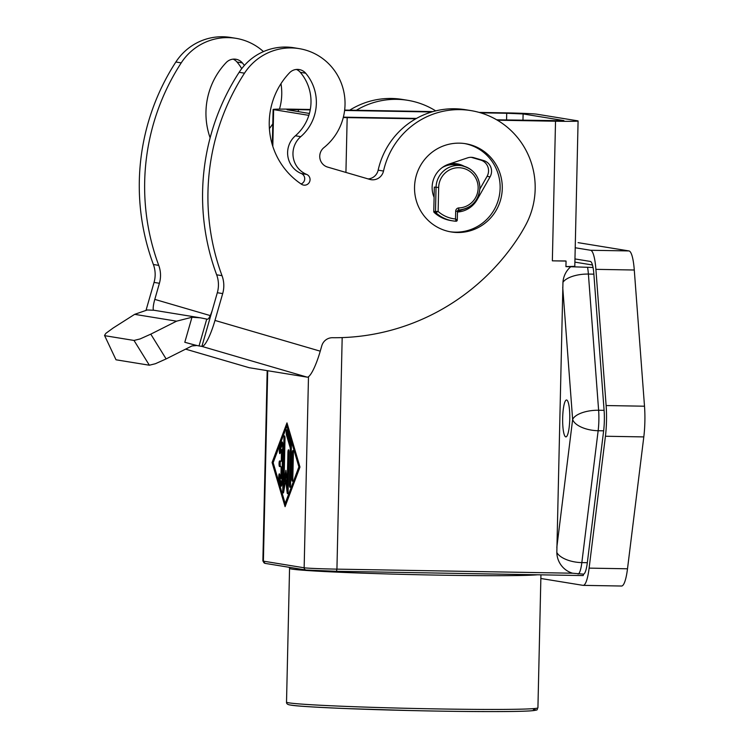 <?xml version="1.0" encoding="UTF-8"?>
<svg xmlns="http://www.w3.org/2000/svg" width="749" height="749" viewBox="0 0 749 749"><rect width="100%" height="100%" fill="white"/><g stroke="black" fill="none" stroke-linecap="round" stroke-linejoin="round"><path stroke-width="1.12" d="M146.092 310.105A27.938 5.393 106.3 0 1 146.327 309.262L154.041 282.41A28.275 27.741 99.2 0 0 153.376 264.5A223.53 219.26 -80.8 0 1 175.856 62.008A55.885 54.817 -80.8 0 1 230.533 37.45L235.898 38.321A55.885 54.817 99.2 0 0 181.221 62.879A223.53 219.26 99.2 0 0 158.732 265.371A28.275 27.741 -80.8 0 1 159.406 283.281L154.8 299.394A11.179 2.153 -73.7 0 0 153.245 307.09A11.179 2.153 -73.7 0 0 153.479 310.18M269.387 128.547A55.885 54.817 99.2 0 0 272.617 124.081A55.885 54.817 99.2 0 0 272.795 123.81M279.471 109.12A55.885 54.817 99.2 0 0 280.969 83.673M263.461 51.606A55.885 54.817 99.2 0 0 235.898 38.321M349.746 110.159A78.233 76.744 -80.8 0 1 402.297 99.43M435.703 110.889A78.233 76.744 99.2 0 0 407.662 100.3A78.233 76.744 99.2 0 0 356.337 110.281M457.761 210.422A1.114 1.095 -80.8 0 1 458.519 210.085A22.358 21.927 99.2 0 0 461.571 165.698A22.358 21.927 99.2 0 0 436.049 187.381L435.487 211.845A1.114 1.095 99.2 0 0 435.852 212.697A33.527 32.89 99.2 0 0 452.593 220.852L450.87 220.571A33.527 32.89 -80.8 0 1 434.13 212.416L435.852 212.697L438.128 211.443L438.671 187.484A20.12 19.736 -80.8 0 1 458.865 167.72A20.12 19.736 -80.8 0 1 478.143 188.168A20.12 19.736 -80.8 0 1 458.894 207.922A3.352 3.286 99.2 0 0 455.682 211.218L455.504 218.98A31.299 30.7 -80.8 0 1 438.128 211.443L433.774 211.564L434.092 197.333A24.586 24.118 -80.8 0 1 435.384 175.285A24.586 24.118 -80.8 0 1 448.848 164.134L467.563 157.87A11.179 10.963 -80.8 0 1 474.014 157.739L483.676 160.567A11.179 10.963 -80.8 0 1 490.08 176.839L477.141 199.665A24.586 24.118 -80.8 0 1 457.47 212.014M456.094 221.227L452.593 220.852A33.527 32.89 99.2 0 0 456.085 221.227L455.504 218.98L457.246 220.131L456.085 221.227A1.114 1.095 99.2 0 0 457.246 220.131L456.909 219.822M434.13 212.416A1.114 1.095 -80.8 0 1 433.774 211.564M442.153 167.626A22.358 21.927 -80.8 0 1 456.637 164.892L461.571 165.698C473.181 168.516 479.304 176.006 479.95 188.149C478.489 201.209 471.346 208.522 458.528 210.085L458.894 207.922M450.149 231.759A44.706 43.854 99.2 0 0 455.242 232.153A44.706 43.854 99.2 0 0 499.892 191.941A44.706 43.854 99.2 0 0 464.511 143.536M457.396 232.508A44.706 43.854 -80.8 0 1 451.226 231.956A44.706 43.854 -80.8 0 1 414.721 183.917A44.706 43.854 -80.8 0 1 459.418 143.153A44.706 43.854 -80.8 0 1 465.588 143.705A44.706 43.854 -80.8 0 1 502.092 191.735A44.706 43.854 -80.8 0 1 457.396 232.508M464.268 166.315A23.472 23.022 99.2 0 0 449.803 163.816M463.94 166.222A23.472 23.022 99.2 0 0 456.918 163.806M566.057 261.073L552.35 260.83A27.938 0.768 1.3 0 0 565.345 260.952L566.057 261.073L565.935 266.653L570.757 266.738A22.255 21.833 99.2 0 0 562.958 282.298L556.825 552.49A22.255 21.833 99.2 0 0 572.573 573.21L583.611 574.155L583.171 575.569L336.47 571.3M569.746 419.019A18.444 3.548 91 0 1 565.888 436.882A18.444 3.548 91 0 1 562.668 417.867A18.444 3.548 91 0 1 566.525 400.003A18.444 3.548 91 0 1 569.746 419.019M479.126 112.406L504.04 112.837A27.938 0.768 -178.7 0 1 524.993 113.427A27.938 0.768 -178.7 0 1 536.818 114.185L577.573 120.814A27.938 0.768 -178.7 0 1 578.088 120.973L574.801 266.176A27.938 0.768 -178.7 0 1 570.036 266.494A27.938 0.768 -178.7 0 1 565.935 266.541M578.088 120.973A27.938 0.768 -178.7 0 1 573.331 121.301A27.938 0.768 -178.7 0 1 555.524 121.216L497.373 120.205M298.327 111.648L298.364 109.663L287.082 109.785L309.412 113.455M343.37 117.153L416.481 118.417M308.85 115.355L273.638 109.626A27.938 0.768 -178.7 0 1 273.113 109.466A27.938 0.768 -178.7 0 1 277.87 109.148A27.938 0.768 -178.7 0 1 295.686 109.223L310.301 109.476M214.972 320.432L222.687 293.589A28.275 27.741 99.2 0 0 222.022 275.679A223.53 219.26 -80.8 0 1 244.502 73.177A55.885 54.817 -80.8 0 1 299.179 48.629A55.885 54.817 -80.8 0 1 335.898 134.38A55.885 54.817 -80.8 0 1 323.961 147.59A11.179 10.963 99.2 0 0 327.631 167.093L369.734 179.386A11.179 10.963 99.2 0 0 383.516 171.044A78.233 76.744 -80.8 0 1 470.981 110.609A78.233 76.744 -80.8 0 1 533.297 204.608A78.233 76.744 -80.8 0 1 525.751 224.953A167.645 164.443 -80.8 0 1 517.559 238.669A223.53 219.26 -80.8 0 1 332.49 337.715A11.179 10.963 99.2 0 0 321.78 345.804L320.244 351.178L214.972 320.432A27.938 5.393 106.3 0 1 207.96 339.166A27.938 5.393 106.3 0 1 201.902 346.413L199.037 345.944L206.743 319.093L200.404 317.819L191.978 317.258L184.797 342.265A22.358 0.524 -164 0 0 194.075 344.774A22.358 0.524 -164 0 0 199.037 345.944M249.005 367.656A27.938 5.393 -73.7 0 0 249.127 367.693A27.938 5.393 -73.7 0 0 249.248 367.722L307.174 377.15A27.938 5.393 -73.7 0 0 313.222 369.903A27.938 5.393 -73.7 0 0 320.244 351.178M206.743 319.093L207.482 319.214A11.179 2.153 -73.7 0 0 209.907 316.321A11.179 2.153 -73.7 0 0 212.285 310.236M155.399 363.724L166.128 358.921L150.783 334.148L140.054 338.951L134.005 340.449L149.36 365.222L155.399 363.724M104.532 335.43L116.011 359.792L104.532 335.43L105.824 333.38L113.155 328.015L134.651 314.346L176.586 321.171L191.978 317.258M302.54 184.788A5.589 5.477 -80.8 0 1 301.604 184.301A72.644 71.258 -80.8 0 1 289.517 72.812A11.179 10.963 99.2 0 1 305.658 73.205A44.706 43.854 -80.8 0 1 300.761 136.655A22.358 21.927 99.2 0 0 306.659 174.414A5.589 5.477 -80.8 0 1 303.701 185.115A5.589 5.477 -80.8 0 1 302.54 184.788M296.417 69.442A11.179 10.963 -80.8 0 1 300.293 72.325L305.658 73.205M233.136 59.143A11.179 10.963 -80.8 0 1 237.012 62.027L242.367 62.897A11.179 10.963 99.2 0 0 226.235 62.513A72.644 71.258 -80.8 0 0 210.123 137.825M496.69 119.812L563.866 120.729M522.961 120.261L523.111 113.942L506.717 113.268L506.567 119.98M415.807 118.801L347.171 117.612A27.938 0.768 -178.7 0 1 343.276 117.537M523.111 113.942L563.866 120.58M282.719 444.84L281.839 483.498A2.79 0.534 91 0 1 281.25 486.204A2.79 0.534 91 0 1 280.978 485.783L278.984 478.986A2.79 0.534 91 0 1 278.797 475.849A2.79 0.534 91 0 1 279.349 473.817A2.79 0.534 91 0 1 279.63 474.239L280.875 478.489L281.137 466.786L279.536 466.524A2.79 0.534 91 0 1 279.059 463.687A2.79 0.534 91 0 1 279.639 460.935A2.79 0.534 91 0 1 279.658 460.944L281.268 461.206L281.53 449.503L280.098 453.314A2.79 0.534 91 0 1 279.836 453.641A2.79 0.534 91 0 1 279.358 451.525A2.79 0.534 91 0 1 279.677 448.389L281.961 442.294A2.79 0.534 91 0 1 282.223 441.966A2.79 0.534 91 0 1 282.719 444.84M282.673 443.361L280.772 448.408A2.79 0.534 -89 0 0 280.491 452.265M281.53 449.503L282.607 449.522M281.268 461.206L282.345 461.225M280.575 461.094A2.79 0.534 -89 0 0 280.154 464.137A2.79 0.534 -89 0 0 280.632 466.543L281.137 466.786M280.875 478.489L281.952 478.508M279.948 475.325A2.79 0.534 -89 0 0 280.079 479.014L281.755 484.715M292.822 478.489A2.79 0.534 91 0 1 292.241 481.195A2.79 0.534 91 0 1 291.754 478.321L292.325 453.201A2.79 0.534 91 0 1 292.906 450.495A2.79 0.534 91 0 1 293.393 453.37L292.822 478.489M286.904 426.115L273.16 462.685L285.154 503.44L298.898 466.88L286.904 426.115L287.934 426.134M298.898 466.88L299.928 466.889M285.154 503.44L286.249 503.459L299.956 467.002M286.979 422.895L299.974 467.048L285.079 506.67L272.084 462.507L286.979 422.895M287.466 424.543L273.198 462.582M272.084 462.507L273.179 462.526M285.219 503.44L285.687 505.041M291.398 446.582L290.537 484.584A2.79 0.534 91 0 1 289.947 487.29A2.79 0.534 91 0 1 289.46 484.416L290.284 448.014L286.436 434.944A2.79 0.534 91 0 1 286.258 431.798A2.79 0.534 91 0 1 286.811 429.776A2.79 0.534 91 0 1 287.082 430.188L291.183 444.12A2.79 0.534 91 0 1 291.398 446.582M287.401 431.274A2.79 0.534 -89 0 0 287.532 434.963L291.361 447.968M290.284 448.014L291.361 448.033M286.352 474.304L285.126 481.691L284.03 481.673L285.903 470.363L287.251 482.197L287.925 452.48A2.79 0.534 91 0 1 288.505 449.774A2.79 0.534 91 0 1 288.992 452.658L288.131 490.988A2.79 0.534 91 0 1 287.541 493.694A2.79 0.534 91 0 1 287.12 492.468L285.687 479.884L283.693 491.906A2.79 0.534 91 0 1 283.253 492.992A2.79 0.534 91 0 1 282.766 490.118L283.937 438.577A2.79 0.534 91 0 1 284.517 435.871A2.79 0.534 91 0 1 285.004 438.745L284.03 481.673M284.049 481.673L283.862 490.136A2.79 0.534 -89 0 0 283.862 490.904M285.687 479.884L286.783 479.903L288.103 491.513M287.251 482.197L288.328 482.216M583.611 574.155A22.358 4.307 -89 0 0 587.328 562.696L603.638 430.825A22.358 4.307 -89 0 0 604.097 410.349L593.873 274.162A22.358 4.307 -89 0 0 593.049 267.477L570.757 266.738M575.213 247.76L590.587 250.269A33.527 6.451 91 0 1 595.895 269.35L606.128 405.546A33.527 6.451 91 0 1 605.426 436.246L589.117 568.126A33.527 6.451 91 0 1 583.162 585.362A33.527 6.451 91 0 1 582.984 585.344L540.862 578.49M574.96 258.929L590.334 261.438A22.358 4.307 91 0 1 593.049 267.477M344.652 110.075L432.959 111.601M574.886 262.131L592.478 264.996M621.37 586.008A33.527 6.451 -89 0 0 621.548 586.027A33.527 6.451 -89 0 0 627.503 568.791L643.803 436.91A33.527 6.451 -89 0 0 644.505 406.211L634.281 270.014A33.527 6.451 -89 0 0 628.973 250.934L578.275 242.676A33.527 6.451 -89 0 0 578.097 242.657L578.275 242.676M242.367 62.897A44.706 43.854 -80.8 0 1 244.389 65.444M241.712 68.674A44.706 43.854 99.2 0 0 237.012 62.027M301.107 183.964A5.589 5.477 99.2 0 0 301.295 173.534A22.358 21.927 -80.8 0 1 295.396 135.784A44.706 43.854 99.2 0 0 300.293 72.325M153.882 310.264L147.263 309.974L134.651 314.346M105.047 335.73L134.005 340.449M150.783 334.148L176.586 321.171M195.096 345.298L196.538 345.542L191.931 345.954L166.128 358.921M196.538 345.542L184.797 342.265M299.179 48.629L293.814 47.749A55.885 54.817 99.2 0 0 239.146 72.307A223.53 219.26 99.2 0 0 216.658 274.799A28.275 27.741 -80.8 0 1 217.322 292.709L201.902 346.413L307.174 377.15M116.011 359.792L149.36 365.222M470.981 110.609L465.616 109.738A78.233 76.744 99.2 0 0 378.151 170.173A11.179 10.963 -80.8 0 1 368.134 178.927M298.364 109.663L310.226 109.869M344.606 110.468L431.696 111.975M480.558 112.818L506.717 113.268M479.912 188.982L487.075 176.352A11.179 10.963 99.2 0 0 480.671 160.071L471.215 157.309M457.489 211.152A24.586 24.118 99.2 0 0 462.676 209.561M434.092 197.333L434.326 187.1L438.671 187.484M181.221 62.879L175.856 62.008M455.682 211.218L457.442 211.19M593.873 274.162L588.396 274.068A22.358 9.503 175.7 0 0 571.702 276.615A22.358 9.503 175.7 0 0 562.958 282.298M562.724 287.363L572.639 419.496A22.358 9.503 -4.3 0 1 581.926 412.802A22.358 9.503 -4.3 0 1 598.62 410.255L588.396 274.068A22.358 4.307 -89 0 0 587.562 267.384M603.638 430.825L598.151 430.722A22.358 10.589 -173 0 1 581.599 427.276A22.358 10.589 -173 0 1 572.639 419.496L556.816 547.425M556.825 552.49A22.358 10.589 7 0 0 565.289 559.147A22.358 10.589 7 0 0 581.842 562.602L598.151 430.722A22.358 4.307 -89 0 0 598.62 410.255L604.097 410.349M308.485 376.728L304.15 567.789L263.386 561.151A27.938 0.768 -178.7 0 1 262.871 560.992L267.187 370.643M306.294 570.055A25.709 0.702 1.3 0 0 336.441 571.3L305.985 570.026L265.221 563.398A2.238 2.191 99.2 0 1 263.386 561.151L267.711 370.727M272.805 146.336L273.638 109.626M249.248 367.722L185.602 349.137L249.127 367.693M288.852 702.834A125.738 3.445 -178.7 0 1 286.521 702.113C286.343 703.751 287.738 704.743 290.687 705.071C295.256 706.035 314.103 707.206 347.227 708.61L411.707 710.576C465.335 711.822 516.37 711.943 530.844 710.838C540.151 709.771 535.947 710.08 537.922 707.824A125.738 3.445 -178.7 0 1 424.308 708.676A125.738 3.445 -178.7 0 1 288.852 702.834M583.19 575.569L336.46 571.3L336.928 569.137A27.938 0.768 -178.7 0 1 315.966 568.538A27.938 0.768 -178.7 0 1 304.15 567.789A2.238 2.191 -80.8 0 0 305.985 570.026M289.301 567.311L289.554 568.36A125.738 3.445 1.3 0 0 291.895 569.081A125.738 3.445 1.3 0 0 412.802 574.605A125.738 3.445 1.3 0 0 537.585 574.783M572.573 573.21L336.928 569.137L342.181 337.593M345.926 172.439L347.171 117.612M555.524 121.216L552.35 260.83M290.996 705.099A123.501 3.38 1.3 0 0 435.871 711.063A123.501 3.38 1.3 0 0 533.344 709.303M281.961 442.294L282.476 442.303M279.677 448.389L280.772 448.408M279.536 466.524L280.632 466.543M278.984 478.986L280.079 479.014M280.978 485.783L281.54 485.792M291.754 478.321L292.831 478.339M292.325 453.201L293.393 453.22M286.436 434.944L287.532 434.963M289.46 484.416L290.537 484.434M283.937 438.577L285.013 438.596M282.766 490.118L283.862 490.136M287.12 492.468L288.009 492.486M287.925 452.48L289.002 452.499M587.328 562.696L581.842 562.602A22.358 4.307 -89 0 1 578.125 574.062M605.426 436.246L643.803 436.91M627.503 568.791L589.117 568.126M606.128 405.546L644.505 406.211M595.895 269.35L634.281 270.014M590.587 250.269L628.973 250.934M295.396 135.784L300.761 136.655M301.295 173.534L306.659 174.414M217.322 292.709L222.687 293.589M159.406 283.281L154.041 282.41M210.254 315.591L154.8 299.394M239.146 72.307L244.502 73.177M216.658 274.799L222.022 275.679M378.151 170.173L383.516 171.044M477.141 199.665L476.561 199.571M474.014 157.739L471.411 157.318M483.676 160.567L480.671 160.071M490.08 176.839L487.075 176.352M158.732 265.371L153.376 264.5M402.335 99.43L407.699 100.3M272.318 144.772L273.113 109.466M289.554 568.36L286.521 702.113M540.937 574.839L537.922 707.824M265.221 563.398L262.871 560.992M583.162 585.362L621.548 586.027M200.404 317.819L153.18 310.123M458.528 210.085L457.489 211.199L457.283 220.122"/></g></svg>
